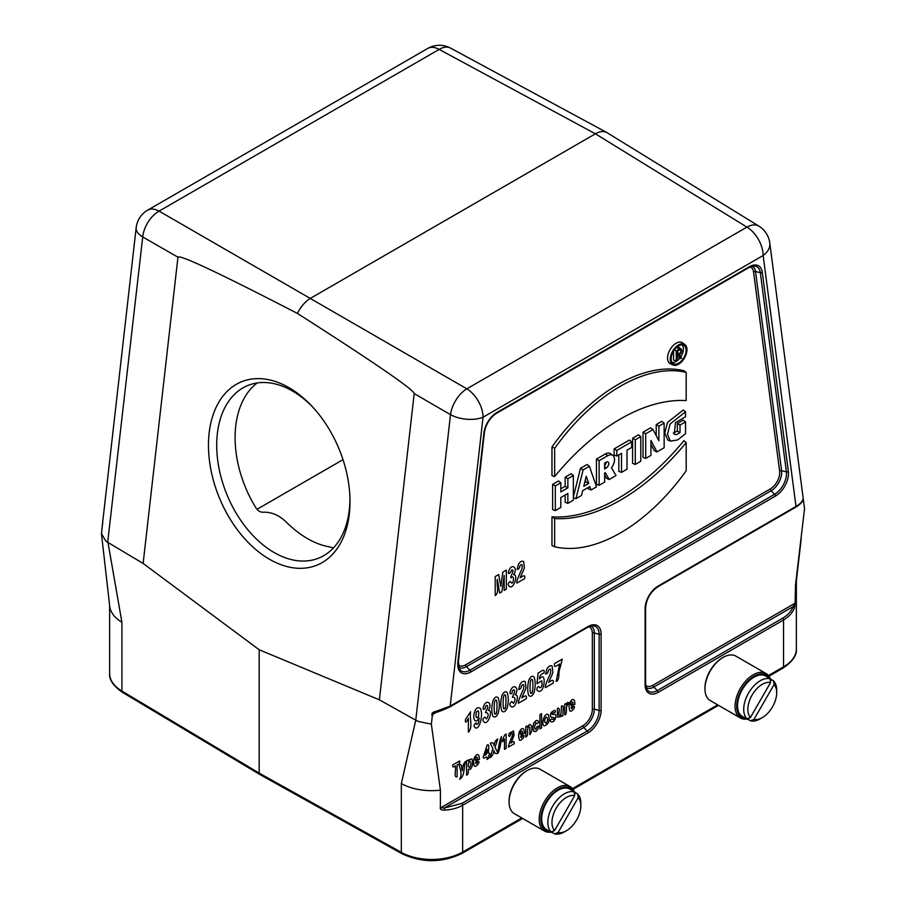 <?xml version="1.0" encoding="UTF-8"?>
<svg xmlns="http://www.w3.org/2000/svg" width="906" height="906" viewBox="0 0 906 906"><rect width="100%" height="100%" fill="white"/><g stroke="black" fill="none" stroke-linecap="round" stroke-linejoin="round"><path stroke-width="1.36" d="M333.442 547.926L329.195 546.839C314.699 544.2 300.328 535.899 286.081 521.958C279.105 515.152 271.494 511.913 263.25 512.23C260.328 512.32 257.927 510.905 256.036 507.983A93.307 60.849 -112.5 0 1 257.225 382.944M680.882 356.726A10.26 5.923 120 0 0 683.396 348.923A10.26 5.923 120 0 0 682.105 344.892M672.003 362.389A10.26 5.923 120 0 0 679.817 358.21M680.61 358.55L678.628 355.118L677.122 355.99L677.122 360.565L676.227 361.075L676.227 350.916L679.307 349.127A3.431 1.982 -60 0 1 681.131 349.025A3.431 1.982 -60 0 1 681.584 351.607A3.431 1.982 -60 0 1 679.613 354.529L681.606 357.972L680.61 358.55L678.005 357.451L677.156 355.979M676.227 361.075L673.543 360.022L673.543 351.132M676.069 347.904L676.839 347.451A3.737 2.152 -60 0 1 678.821 347.338L681.131 349.025M551.969 446.896A161.427 93.193 -60 0 1 683.928 370.713L686.182 372.389L686.182 400.588A192.332 111.042 120 0 0 554.653 476.522L551.969 475.639L551.969 446.896L554.653 448.323A161.121 93.024 -60 0 1 686.182 372.389M650.95 444.325L654.37 450.803L656.975 451.901L664.143 447.768L664.143 423.125L661.89 421.324L656.216 424.597L656.216 435.639M664.143 423.125L658.9 426.148L658.9 440.746L653.011 429.557L650.667 427.802L643.022 432.219L643.022 457.36L645.706 458.413L650.95 455.39L650.95 440.475L656.975 451.901M632.592 438.232L632.592 463.374L635.287 464.427L640.791 461.256L640.791 436.613L638.526 434.812L632.592 438.232L635.287 439.784L635.287 464.427M618.809 454.903L618.809 471.335L621.493 472.388L626.997 469.217L626.997 450.169L631.686 447.462L631.686 441.868L629.421 440.067L614.121 448.9L614.121 454.993L616.805 456.046L621.493 453.351L621.493 472.388M604.63 474.982L606.601 478.391L609.206 479.489L615.978 475.571L611.493 467.813A9.547 5.504 120 0 0 612.841 455.378A9.547 5.504 120 0 0 607.779 455.673L599.126 460.667L596.442 459.115L596.442 484.257L599.126 485.31L604.63 482.128L604.63 472.989L605.242 472.626L609.206 479.489M612.841 455.378L610.531 453.691A9.853 5.685 120 0 0 605.31 453.985L596.442 459.115M565.163 495.016L565.163 502.309L567.858 503.362L573.362 500.18L573.362 475.537L571.097 473.736L565.163 477.168L565.163 486.307L560.825 488.81M573.362 475.537L567.858 478.719L567.858 487.858L560.825 491.924L560.825 482.773L558.56 480.973L552.626 484.404L552.626 509.546L555.321 510.599L560.825 507.417L560.825 497.519L567.858 493.453L567.858 503.362M587.949 487.643L588.39 488.9L591.018 489.987L596.499 486.828L589.387 466.284L587.065 464.518L580.474 468.334L573.362 497.066M551.969 516.839L551.969 545.582L554.653 546.76A161.121 93.024 120 0 0 686.182 470.826L686.182 442.626L683.928 440.656A192.027 110.872 -60 0 1 551.969 516.839L554.653 518.56L554.653 546.76M684.879 344.529L682.569 342.842A12.129 6.999 120 0 0 670.078 349.614A12.129 6.999 120 0 0 670.463 363.816L673.079 364.971A11.823 6.829 120 0 0 682.048 361.358A11.823 6.829 120 0 0 686.975 349.716A11.823 6.829 120 0 0 684.879 344.529A11.823 6.829 120 0 0 678.617 344.892A11.823 6.829 120 0 0 670.791 355.639A11.823 6.829 120 0 0 673.079 364.971M670.406 441.143L667.79 439.976L664.789 432.943L667.529 422.4L683.26 410.044L685.525 411.777L685.525 416.749L675.468 422.683L674.234 434.257L676.476 434.608L680.021 432.638L677.326 431.143L677.326 423.521L683.26 420.09L685.525 421.902L685.525 433.691L677.745 439.908L670.406 441.143L667.484 434.291L670.123 423.985L685.525 411.777M673.339 432.989L677.326 431.143M645.672 685.434A13.352 7.712 120 0 0 653 685.23L795.117 603.181L795.491 585.151L804.539 508.674L803.622 501.664L802.761 500.429M102.922 520.01L101.461 533.668L109.728 606.374A43.737 25.255 180 0 0 121.914 622.252L121.914 691.052L259.184 773.124L259.184 649.761L379.376 699.828L414.201 393.589C413.759 389.625 374.835 362.898 297.44 313.431C300.803 306.579 305.197 301.505 310.611 298.221L595.389 133.816C599.806 131.336 603.634 130.917 606.85 132.548L758.888 226.126A23.33 13.431 -58.4 0 0 746.94 227.112L595.389 133.816L439.161 49.411A23.33 13.499 -61.6 0 1 450.531 48.097A23.33 23.33 0 0 0 427.779 48.426A23.33 13.465 60 0 1 439.161 49.411L159.06 211.132L466.839 388.833A23.33 13.024 120.1 0 0 450.509 414.654A23.33 11.461 6.5 0 0 483.057 417.224L450.203 706.102L588.051 626.522A18.46 10.657 -60 0 1 601.097 634.053L601.097 710.236A18.46 10.657 -60 0 1 588.051 732.841L462.649 805.241C457.451 808.209 451.358 809.817 444.359 810.077C441.075 810.304 439.75 809.228 440.395 806.827L440.395 790.168A43.737 25.255 180 0 1 401.335 783.577L415.763 720.179L418.527 721.504L431.358 724.132L432.275 716.057C431.256 713.645 432.355 712.127 435.571 711.504L450.203 706.102A1.744 1.008 -120 0 1 449.84 706.907L587.688 627.314L593.192 625.797A16.818 9.706 120 0 1 599.126 634.257L594.313 632.954L594.313 709.149L599.126 710.44L599.126 634.257A1.744 1.008 180 0 0 601.097 634.053M102.378 525.593L102.537 524.914M416.08 720.327L415.775 720.145A23.33 11.461 6.5 0 0 418.527 721.504M440.395 790.168L431.358 724.132M415.763 720.179L379.376 699.828M795.491 585.151A43.737 25.255 0 0 0 796.272 581.811L801.255 538.187M795.491 601.822L794.494 607.926C792.354 612.943 788.696 616.963 783.554 619.976L658.152 692.365A18.46 10.657 -60 0 1 645.106 684.834L645.106 608.651A18.46 10.657 -60 0 1 658.152 586.046L796 506.454C799.953 504.098 802.286 501.731 802.999 499.365L803.622 501.664M804.539 508.674L769.783 242.967A23.33 23.33 0 0 0 758.888 226.126M444.359 810.077A1.744 0.578 -91.6 0 0 444.28 808.016L461.834 803.429L587.235 731.029A16.818 9.706 120 0 0 599.126 710.44A1.744 1.008 180 0 0 601.097 710.236M440.395 806.827L440.78 807.756L444.28 808.016L583.713 727.518L587.235 731.029A1.744 1.008 -120 0 1 588.051 732.841M435.786 712.229L433.283 713.702L432.275 716.057M795.185 507.326A1.744 1.008 -120 0 0 795.638 507.258A1.744 1.008 -120 0 0 796 506.454L763.146 255.515L483.057 417.224A23.33 13.465 60 0 0 466.839 388.833L746.94 227.112A23.33 13.465 60 0 1 763.146 255.515A23.33 15.209 -7.5 0 0 769.783 242.967M795.117 603.181L793.248 606.533L653.815 687.042A14.994 8.664 -60 0 1 646.091 687.654M794.494 607.926A1.744 1.178 -157.4 0 0 793.248 606.533C791.187 611.391 787.676 615.265 782.739 618.164A1.744 1.008 60 0 1 783.554 619.976L783.554 666.805A43.737 25.255 -0 0 0 796.363 648.945L796.363 580.973M449.387 706.974A1.744 1.008 -120 0 0 449.84 706.907C442.275 710.44 437.609 712.252 435.831 712.32L435.571 711.504M435.831 712.218L434.291 712.909M461.834 803.429A1.744 1.008 -120 0 1 462.649 805.241L462.649 852.07A2.911 1.687 -120 0 1 462.049 853.407C442.151 862.965 422.117 863.067 401.947 853.712L259.807 774.471L259.184 773.124L401.335 852.376L401.335 783.577M101.461 533.668L105.708 540.905L107.984 542.479A23.33 11.461 -173.5 0 1 105.708 540.905M297.44 313.431C219.014 272.933 179.184 254.19 177.95 257.191L143.125 563.441L107.984 542.479L121.914 622.252M143.125 563.441L259.184 649.761M177.95 257.191L142.729 236.953A23.33 13.907 -60.1 0 1 159.06 211.132A23.33 13.465 -120 0 0 147.678 210.135A23.33 23.33 0 0 0 136.172 227.7A23.33 11.461 6.5 0 0 142.729 236.953L107.689 542.275M343.012 459.659L257.021 509.308M567.858 478.719L565.163 477.168M567.858 487.858L565.163 486.307M560.825 482.773L555.321 485.956L552.626 484.404M555.321 485.956L555.321 510.599M588.741 483.419L586.239 476.205L583.747 486.307L588.741 483.419L585.967 481.913L585.31 479.999M584.642 482.683L585.967 481.913M589.387 466.284L583.102 469.92L580.474 468.334M583.102 469.92L575.99 498.662L573.362 497.711M575.99 498.662L581.471 495.503L582.66 490.701L589.829 486.556L591.018 489.987M606.239 462.151A3.567 2.061 -60 0 1 607.903 461.924A3.567 2.061 -60 0 1 608.594 464.744A3.567 2.061 -60 0 1 606.239 467.983L604.63 468.912L604.63 463.079L606.239 462.151M606.069 462.253A3.262 1.88 -60 0 1 604.63 465.605M599.126 460.667L599.126 485.31M631.686 441.868L616.805 450.452L614.121 448.9M616.805 450.452L616.805 456.046M640.791 436.613L635.287 439.784M658.9 426.148L656.216 424.597M653.011 429.557L645.706 433.77L643.022 432.219M645.706 433.77L645.706 458.413M554.653 476.522L554.653 448.323M686.182 442.626A192.332 111.042 -60 0 1 554.653 518.56M686.091 350.226A10.566 6.104 120 0 0 683.566 345.22A10.566 6.104 120 0 0 678.617 345.911A10.566 6.104 120 0 0 671.799 354.925A10.566 6.104 120 0 0 673.011 363.487A10.566 6.104 120 0 0 681.255 361.086A10.566 6.104 120 0 0 686.091 350.226M680.021 432.638L680.021 425.073L677.326 423.521M680.021 425.073L685.525 421.902M679.307 353.702A2.174 1.257 120 0 0 680.746 351.732A2.174 1.257 120 0 0 680.327 350.01A2.174 1.257 120 0 0 679.307 350.158L677.122 351.426L677.122 354.971L679.307 353.702L677.122 352.219M677.122 351.834A1.869 1.076 120 0 0 677.767 351.052M676.227 350.916L674.392 349.852M288.991 387.677A99.139 64.643 67.5 0 1 311.2 405.446A99.139 64.643 67.5 0 1 349.976 498.866A99.139 64.643 67.5 0 1 269.478 559.262A99.139 64.643 67.5 0 1 209.139 433A99.139 64.643 67.5 0 1 288.991 387.677M312.321 406.635A93.307 60.849 -112.5 0 0 247.553 385.605A93.307 60.849 -112.5 0 0 218.233 463.917A93.307 60.849 -112.5 0 0 274.133 552.524A93.307 60.849 -112.5 0 0 319.093 557.96A93.307 60.849 -112.5 0 0 349.931 497.247M769.421 678.186A24.496 14.145 120 0 0 741.776 689.16A24.496 14.145 120 0 0 746.102 718.583M769.998 678.821L767.937 677.62A23.33 13.465 -60 0 1 769.817 678.401L765.695 676.023A23.33 13.465 120 0 0 742.365 689.489A23.33 13.465 120 0 0 742.365 716.431L746.487 718.809A23.33 13.465 -60 0 1 744.868 717.575L746.929 718.764A23.33 13.465 -60 0 1 748.549 693.067A23.33 13.465 -60 0 1 769.998 678.821L770.576 682.569A20.408 11.789 120 0 0 752.071 695.095A20.408 11.789 120 0 0 750.474 717.393L770.576 682.569M766.034 673.532L735.932 656.148A25.662 14.813 120 0 0 723.101 657.416L723.101 657.416A25.662 14.813 120 0 0 704.959 688.843A25.662 14.813 120 0 0 710.27 700.598L740.372 717.971A25.662 14.813 -60 0 1 740.372 688.345A25.662 14.813 -60 0 1 766.034 673.532A25.662 14.813 -60 0 1 770.225 678.662M746.906 719.036A25.662 14.813 -60 0 1 740.372 717.971M704.959 688.843L704.959 687.892A24.496 14.145 -60 0 1 722.275 657.892L723.101 657.416L722.275 657.892M774.075 684.585L753.973 719.409A20.408 11.789 120 0 0 762.274 717.654A20.408 11.789 120 0 0 776.702 692.66A20.408 11.789 120 0 0 774.075 684.585L773.498 680.836A23.33 13.465 -60 0 1 776.702 690.27L776.702 692.66M762.274 717.654L760.213 718.843A23.33 13.465 -60 0 1 750.428 720.78L753.973 719.409M773.498 680.836L771.436 679.647L770.406 681.425M750.428 720.78L748.367 719.591L749.398 717.812M769.817 678.401A23.33 13.465 -60 0 1 771.436 679.647M748.367 719.591A23.33 13.465 -60 0 1 746.487 718.809M750.474 717.393L746.929 718.764M574.121 791.901L572.06 790.712A23.33 13.465 -60 0 1 573.94 791.493L569.817 789.115A23.33 13.465 120 0 0 546.488 802.58A23.33 13.465 120 0 0 546.488 829.511L550.61 831.901A23.33 13.465 -60 0 1 548.991 830.655L551.063 831.844A23.33 13.465 -60 0 1 552.671 806.147A23.33 13.465 -60 0 1 574.121 791.901L574.71 795.649A20.408 11.789 120 0 0 556.193 808.186A20.408 11.789 120 0 0 554.597 830.485L574.71 795.649M573.555 791.266A24.496 14.145 120 0 0 545.91 802.24A24.496 14.145 120 0 0 550.225 831.674M570.157 786.612L540.055 769.239A25.662 14.813 120 0 0 527.224 770.508L527.224 770.508A25.662 14.813 120 0 0 509.081 801.935A25.662 14.813 120 0 0 514.393 813.679L544.495 831.062A25.662 14.813 -60 0 1 544.495 801.425A25.662 14.813 -60 0 1 570.157 786.612A25.662 14.813 -60 0 1 574.347 791.742M551.029 832.127A25.662 14.813 -60 0 1 544.495 831.062M509.081 801.935L509.081 800.983A24.496 14.145 -60 0 1 526.397 770.983L527.224 770.508L526.397 770.983M578.209 797.676L558.096 832.501A20.408 11.789 120 0 0 566.397 830.745A20.408 11.789 120 0 0 580.837 805.74A20.408 11.789 120 0 0 578.209 797.676L577.62 793.928A23.33 13.465 -60 0 1 580.837 803.362L580.837 805.74M566.397 830.745L564.336 831.935A23.33 13.465 -60 0 1 554.551 833.871L558.096 832.501M577.62 793.928L575.559 792.727L574.529 794.517M554.551 833.871L552.49 832.682L553.521 830.893M573.94 791.493A23.33 13.465 -60 0 1 575.559 792.727M552.49 832.682A23.33 13.465 -60 0 1 550.61 831.901M554.597 830.485L551.063 831.844M452.807 764.902L459.682 760.938C460.033 762.92 459.172 764.222 457.122 764.823L457.122 776.702C453.442 778.447 456.25 768.945 455.378 765.842C453.317 767.597 452.456 767.291 452.807 764.902M462.388 770.655C462.422 766.702 463.487 763.645 465.571 761.47C463.362 767.303 465.129 775.932 459.67 779.262C462.196 774.845 460.599 769.704 459.115 765.196C462.332 762.705 461.267 768.911 462.388 770.655M469.67 767.518C471.426 764.528 471.414 762.376 469.636 761.051C467.802 764.517 467.813 766.669 469.67 767.518M471.947 758.968C473.272 763.294 472.66 766.782 470.078 769.454C466.59 767.473 470.135 773.633 466.59 775.174L466.59 760.881C468.776 758.65 467.632 763.067 468.946 759.772L471.947 758.968M475.265 760.157C480.429 758.016 475.084 754.596 475.265 760.157M477.655 761.55C481.879 760.542 474.846 769.239 474.155 765.332C472.966 760.927 473.725 757.473 476.42 754.981C478.368 753.815 479.365 755.31 479.399 759.455C474.2 760.066 475.401 767.076 477.655 761.55M485.027 755.31C487.054 754.098 487.722 752.082 487.009 749.273L485.027 755.31M488.617 753.237C490.203 753.113 490.203 753.917 488.617 755.638C489.093 757.484 488.56 758.752 487.009 759.443C488.685 753.418 482.219 761.504 483.464 756.216L487.224 744.97C490.146 743.475 487.926 750.87 488.617 753.237M495.061 747.45L498.017 753.09C495.809 754.268 494.472 753.396 493.997 750.474C493.521 753.939 492.173 756.351 489.976 757.733L492.932 748.571L490.248 743.282C492.354 742.105 493.611 742.909 494.03 745.695C494.427 742.456 495.661 740.202 497.756 738.956L495.061 747.45M498.017 753.328C498.3 747.076 499.433 741.504 501.414 736.601C501.12 742.841 499.987 748.413 498.017 753.328M504.812 734.823L506.16 734.041L506.16 748.39L504.506 749.341L504.506 739.024C501.041 745.23 502.581 739.013 504.812 734.823M502.841 572.139L506.341 570.123L506.341 589.172L504.178 590.418L504.178 575.423L501.89 591.743L499.648 593.045L497.36 579.364C496.262 584.563 499.761 592.422 495.197 595.604L495.197 576.567L498.685 574.551L500.78 586.329L502.841 572.139M510.95 743.079C513.419 740.927 514.517 741.142 514.246 743.713L508.425 747.076C508.821 744.222 510.089 740.655 512.241 736.374C512.762 732.965 512.23 732.252 510.633 734.245C510.101 738.345 507.428 735.978 509.557 733.067L513.521 730.938L514.042 735.31L510.95 743.079M513.589 574.755C518.923 573.996 513.272 590.35 509.297 586.307C507.609 584.698 507.926 583.079 510.237 581.437L511.879 583.271C514.2 582.275 514.019 573.838 510.939 577.926C510.248 575.57 515.254 569.897 511.754 569.919C510.644 573.272 507.1 575.627 508.9 570.791C511.686 562.603 518.481 567.983 513.589 574.755M520.327 734.143C525.491 732.003 520.146 728.583 520.327 734.143M522.717 735.536C526.941 734.528 519.908 743.226 519.217 739.319C518.028 734.902 518.787 731.459 521.482 728.956C523.43 727.801 524.415 729.296 524.461 733.43C519.263 734.053 520.463 741.063 522.717 735.536M520.225 577.768C522.807 576.114 525.673 573.974 524.619 578.617L516.862 583.102C516.25 580.859 520.203 572.977 521.935 568.832C522.637 564.291 521.924 563.339 519.795 566.001C519.704 567.983 518.81 569.138 517.122 569.466L518.357 564.415C520.237 561.516 522.003 560.576 523.645 561.584L524.336 567.405C524.619 568.56 520.112 577.292 520.225 577.768M531.426 725.525C532.275 728.956 531.754 732.014 529.863 734.698L529.75 727.314C528.572 725.876 527.802 727.235 527.462 731.402C528.028 734.245 527.473 736.125 525.797 737.042L525.797 726.691C527.054 725.627 527.564 725.842 527.349 727.325L529.41 724.381L531.426 725.525M537.122 726.544L538.753 726.057L537.779 729.421L535.854 731.482L533.657 731.312L532.841 727.824L533.657 723.362L535.876 720.644L537.7 720.406L538.674 722.331L537.043 723.758L535.899 722.784L534.54 726.635L534.925 729.024L535.922 729.205L537.122 726.544M539.931 714.608L541.595 713.645L541.595 727.926L539.931 728.888L539.931 714.608M546.148 723.305C548.13 720.1 548.13 717.982 546.148 716.952C544.155 720.225 544.155 722.342 546.148 723.305M548.47 714.902C550.123 720.497 548.798 724.143 544.506 725.842C540.655 726.272 544.37 711.029 548.47 714.902M553.589 714.517C558.119 712.173 555.435 723.124 551.075 721.833C548.911 719.998 552.026 718.345 553.102 719.545C556.477 716.771 551.584 717.427 551.075 717.382C549.704 713.973 550.973 711.64 554.88 710.372C555.956 711.731 555.593 712.467 553.804 712.592C551.494 713.747 551.426 714.381 553.589 714.517M561.426 706.136C564.868 704.256 562.275 712.818 563.079 715.525C560.859 717.711 562.082 713.305 560.633 716.691L557.598 717.178L557.371 708.469C559.115 707.677 559.67 708.945 559.036 712.263C557.813 712.965 561.142 722.603 561.426 706.136M567.7 702.275C569.059 702.773 568.991 703.634 567.496 704.845L566.533 706.873C566.431 709.217 566.59 716.034 564.732 714.574L564.732 704.222C565.967 703.158 566.488 703.35 566.273 704.8L567.7 702.275M570.757 705.027C575.922 702.897 570.565 699.466 570.757 705.027M573.136 706.42C577.36 705.412 570.338 714.109 569.648 710.202C568.458 705.797 569.206 702.343 571.901 699.851C573.849 698.696 574.846 700.179 574.88 704.324C569.681 704.947 570.882 711.946 573.136 706.42M470.588 711.708C469.353 718.22 473.192 727.665 468.368 732.105L468.368 718.345C466.749 722.059 464.721 723.871 465.514 719.455L470.588 711.708M478.515 716.318C479.115 710.983 478.379 709.625 476.296 712.229C475.639 717.654 476.375 719.013 478.515 716.318M475.016 727.427C473.476 726.012 473.838 724.494 476.08 722.863C476.511 725.004 477.326 724.891 478.538 722.524L479.149 717.858L477.054 720.666C475.038 721.606 473.929 720.168 473.713 716.34C474.71 709.126 476.907 706.453 480.305 708.333C483.804 715.185 478.912 731.55 475.016 727.427M483.985 721.935C482.275 720.44 482.592 718.82 484.925 717.065L486.567 718.9C488.64 715.706 488.662 713.634 486.647 712.694C483.238 713.928 489.206 707.631 487.371 705.593C486.262 705.027 485.469 706.148 484.993 708.945C483.034 709.84 482.57 708.99 483.589 706.42C486.375 698.232 493.17 703.611 488.277 710.383C493.611 709.625 487.96 725.978 483.985 721.935M496.284 700.315C495.004 699.092 494.291 701.595 494.144 707.835C494.234 713.158 494.721 715.117 495.571 713.702C497.292 715.717 497.349 699.534 496.284 700.315M492.955 700.734C494.699 697.133 496.443 696.125 498.198 697.733C499.704 702.025 499.704 707.201 498.187 713.271C496.465 716.929 494.687 717.892 492.853 716.159C491.448 712.059 491.482 706.918 492.955 700.734M505.254 695.14C503.974 693.905 503.26 696.42 503.113 702.66C503.204 707.982 503.691 709.93 504.551 708.526C506.261 710.53 506.318 694.358 505.254 695.14M501.924 695.559C503.668 691.946 505.412 690.95 507.167 692.558C508.674 696.85 508.674 702.025 507.156 708.096C505.435 711.754 503.657 712.716 501.833 710.983C500.418 706.873 500.452 701.731 501.924 695.559M510.893 706.397C509.195 704.902 509.5 703.283 511.833 701.538L513.476 703.362C515.548 700.168 515.582 698.096 513.555 697.156C510.146 698.39 516.126 692.093 514.28 690.055C513.17 689.489 512.388 690.61 511.901 693.407C509.942 694.302 509.478 693.452 510.508 690.882C513.283 682.694 520.078 688.073 515.186 694.845C520.52 694.087 514.88 710.44 510.893 706.397M521.822 697.858C524.404 696.204 527.269 694.064 526.216 698.707L518.459 703.192C517.847 700.95 521.799 693.067 523.543 688.934C524.246 684.381 523.521 683.43 521.403 686.091C521.312 688.073 520.418 689.228 518.719 689.557L519.953 684.517C521.845 681.606 523.6 680.666 525.242 681.674L525.944 687.495C526.227 688.651 521.72 697.382 521.822 697.858M532.173 679.602C530.882 678.368 530.169 680.882 530.021 687.122C530.123 692.444 530.599 694.392 531.46 692.988C533.17 694.993 533.238 678.821 532.173 679.602M528.844 680.021C530.576 676.408 532.32 675.412 534.076 677.02C535.582 681.312 535.582 686.488 534.076 692.558C532.343 696.216 530.576 697.178 528.742 695.446C527.326 691.335 527.36 686.204 528.844 680.021M537.926 690.859C535.152 690.123 538.628 683.928 539.478 687.733C541.72 687.767 542.479 685.457 541.731 680.802L536.986 683.622L538.119 673.056C540.814 671.776 545.276 667.439 543.974 673.09C540.939 673.928 539.432 675.876 539.455 678.945C546.93 669.455 544.812 695.072 537.926 690.859M548.742 682.32C551.324 680.666 554.189 678.526 553.136 683.169L545.378 687.654C544.766 685.412 548.708 677.541 550.452 673.396C551.154 668.843 550.44 667.892 548.311 670.553C548.221 672.535 547.326 673.69 545.627 674.019L546.873 668.979C548.753 666.08 550.52 665.129 552.15 666.137L552.853 671.969C553.136 673.113 548.628 681.844 548.742 682.32M559.659 664.007C557.043 665.468 553.43 668.673 554.631 663.52L562.196 659.149L560.293 667.269C557.756 672.501 560.214 680.066 556.182 681.414L559.659 664.007M401.947 853.712A2.911 1.653 -60.9 0 1 401.335 852.376A43.737 25.255 -0 0 0 462.649 852.07L521.777 817.937M572.535 788.628L717.643 704.857M768.413 675.548L783.554 666.805A2.911 1.687 -120 0 1 782.943 668.141C792.569 661.607 797.042 655.208 796.363 648.945M483.929 432.955A18.46 10.657 -60 0 1 496.85 412.524L749.353 266.738A18.46 10.657 -60 0 1 762.274 272.253L788.356 471.471A18.46 10.657 -60 0 1 775.434 496.092L470.769 671.992A18.46 10.657 -60 0 1 457.847 662.286L483.929 432.955A1.744 0.861 6.5 0 0 484.427 432.434C485.899 424.087 489.92 417.711 496.488 413.317L748.99 267.542A1.744 1.008 -120 0 0 749.353 266.738M458.289 665.049A13.352 7.712 120 0 0 465.616 664.845L770.281 488.957A13.352 7.712 120 0 0 779.624 471.131L753.554 271.913A13.352 7.712 120 0 0 750.157 266.93M415.775 720.145L450.509 414.654L414.201 393.589M590.984 625.967A14.994 8.664 -60 0 1 594.313 632.954A1.744 1.008 0 0 0 592.343 633.158A13.352 7.712 120 0 0 588.855 626.714M592.343 709.341A1.744 1.008 0 0 1 594.313 709.149A14.994 8.664 -60 0 1 583.713 727.518A1.744 1.008 60 0 1 582.898 725.706A13.352 7.712 120 0 0 592.343 709.341L592.343 633.158M440.78 807.756L582.898 725.706M436.749 712.082L432.989 714.256M752.286 266.194A14.994 8.664 -60 0 1 755.513 271.54L781.595 470.746L786.397 471.845L760.315 272.627A16.818 9.706 120 0 0 754.494 266.024L748.99 267.542A1.744 1.008 -120 0 1 748.537 267.61M753.554 271.913A1.744 1.144 172.5 0 1 755.513 271.54L760.315 272.627A1.744 1.144 -7.5 0 0 762.274 272.253M779.624 471.131A1.744 1.144 -7.5 0 1 781.595 470.746A14.994 8.664 -60 0 1 771.097 490.769L466.431 666.657A14.994 8.664 -60 0 1 458.708 667.269M465.616 664.845A1.744 1.008 60 0 0 466.431 666.657L469.954 670.18L774.619 494.28A16.818 9.706 120 0 0 786.397 471.845A1.744 1.144 -7.5 0 0 788.356 471.471M457.847 662.286A1.744 0.861 6.5 0 0 458.345 661.765L459.67 669.274A16.818 9.706 120 0 0 469.954 670.18A1.744 1.008 -120 0 1 470.769 671.992M770.281 488.957A1.744 1.008 60 0 0 771.097 490.769L774.619 494.28A1.744 1.008 60 0 1 775.434 496.092M653 685.23A1.744 1.008 -120 0 0 653.815 687.042L657.337 690.553L782.739 618.164M645.446 683.69A1.744 1.008 180 0 1 645.616 684.121L647.054 689.647A16.818 9.706 120 0 0 657.337 690.553A1.744 1.008 60 0 1 658.152 692.365M657.337 586.918A1.744 1.008 -120 0 0 657.79 586.839A1.744 1.008 -120 0 0 658.152 586.046M645.446 607.507A1.744 1.008 180 0 1 645.616 607.937A1.744 1.008 180 0 1 645.106 608.651M802.331 500.429L802.942 499.897C802.252 502.332 799.817 504.778 795.638 507.258L657.79 586.839C650.429 591.969 646.374 599.002 645.616 607.937L645.616 684.121A1.744 1.008 180 0 1 645.106 684.834M588.051 626.522A1.744 1.008 60 0 1 587.688 627.314M496.85 412.524A1.744 1.008 60 0 1 496.488 413.317M109.637 673.509A43.737 25.255 -0 0 0 121.914 691.052A2.911 1.71 120.9 0 0 122.514 692.388C113.341 686.035 109.048 679.738 109.637 673.509L109.637 605.536M606.239 467.983L604.63 466.907M607.779 455.673L605.31 453.985M679.307 349.127L676.839 347.451M458.345 661.765L484.427 432.434M462.049 853.407L522.626 818.435M573.056 789.319L718.503 705.344M768.934 676.227L782.943 668.141M136.172 227.7L102.922 520.067M427.779 48.426L147.678 210.135M450.531 48.097L606.85 132.548M102.797 521.516L102.457 525.163M122.514 692.388L259.773 774.449"/></g></svg>
